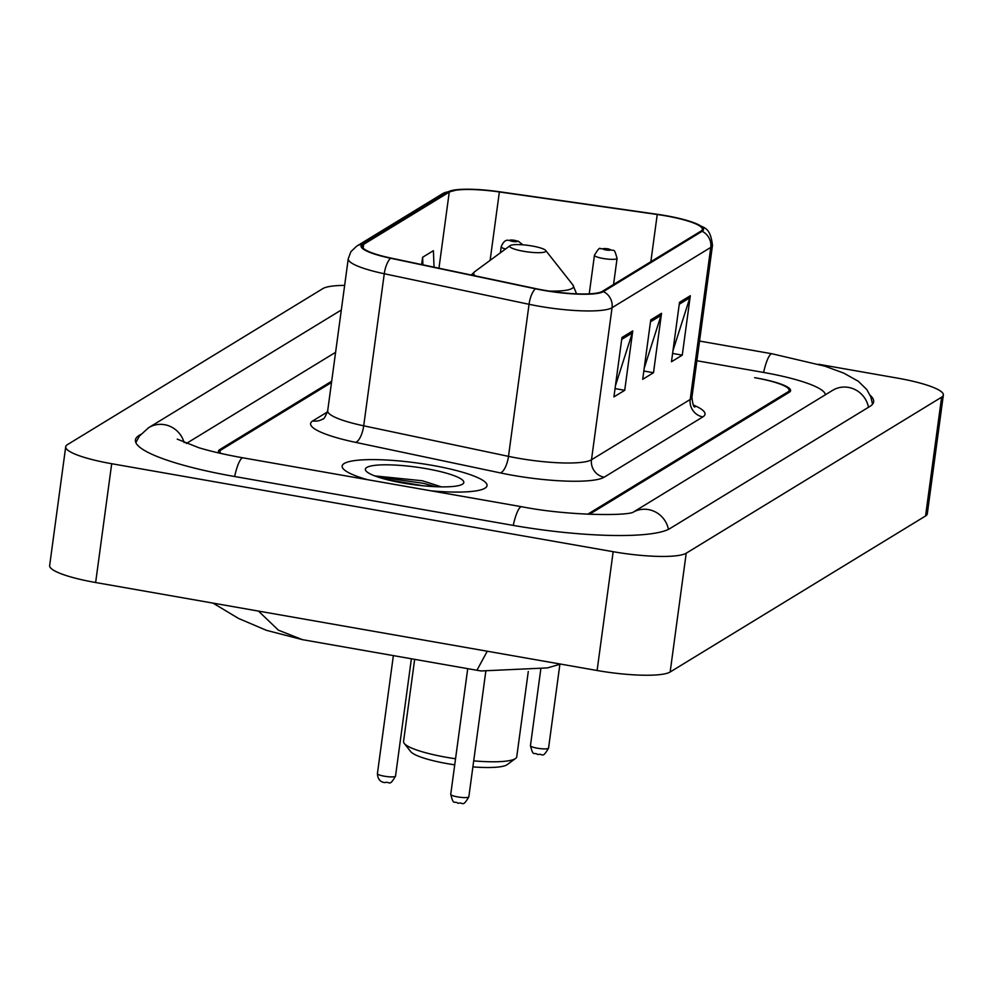 <?xml version="1.0" encoding="UTF-8"?>
<svg xmlns="http://www.w3.org/2000/svg" width="993" height="993" viewBox="0 0 993 993"><rect width="100%" height="100%" fill="white"/><g stroke="black" fill="none" stroke-linecap="round" stroke-linejoin="round"><path stroke-width="1.49" d="M587.657 514.25A45.69 8.167 7.7 0 0 587.806 514.163L787.821 391.974A45.69 8.167 7.7 0 0 789.112 390.373A45.69 8.167 7.7 0 0 754.63 377.663L756.095 377.923A45.69 8.167 7.7 0 1 790.589 390.634A45.69 8.167 7.7 0 1 789.298 392.235L589.42 514.324M331.525 382.479L221.24 449.841A45.69 8.167 7.7 0 0 219.949 451.443A45.69 8.167 7.7 0 0 220.88 453.441M825.357 394.78A82.245 14.709 7.7 0 0 763.269 372.387L696.875 360.744M335.597 352.316L186.336 443.486M344.645 285.376A60.921 10.898 7.7 0 0 322.849 288.615L67.437 444.641A60.921 10.898 7.7 0 0 65.712 446.763A60.921 10.898 7.7 0 0 111.7 463.719L613.165 551.698A60.921 10.898 7.7 0 0 686.213 553.2L941.625 397.175A60.921 10.898 7.7 0 0 943.35 395.053A60.921 10.898 7.7 0 0 897.362 378.097L818.642 364.282M65.712 446.763L49.65 565.563A60.921 10.898 7.7 0 0 95.638 582.519L597.103 670.498A60.921 10.898 7.7 0 0 670.151 672L925.563 515.975A60.921 10.898 7.7 0 0 927.288 513.853L943.35 395.053M140.634 434.512L139.119 435.43A130.989 23.422 7.7 0 0 135.42 440.011A130.989 23.422 7.7 0 0 234.286 476.454L512.885 525.334A130.989 23.422 7.7 0 0 669.915 528.561L869.942 406.385A130.989 23.422 7.7 0 0 873.641 401.805A130.989 23.422 7.7 0 0 870.166 395.326M258.441 611.08L278.474 630.207L302.418 639.653L476.925 670.275L487.253 651.234M431.868 465.295A73.11 13.07 7.7 0 0 342.151 466.052A73.11 13.07 7.7 0 0 367.286 479.644A73.11 13.07 7.7 0 1 342.151 466.052A73.11 13.07 7.7 0 1 431.868 465.295A73.11 13.07 7.7 0 1 487.042 485.639A73.11 13.07 7.7 0 0 431.868 465.295M665.558 215.829A48.744 8.714 -172.3 0 1 702.349 229.395A48.744 8.714 -172.3 0 1 700.971 231.096L602.255 291.396A48.744 8.714 -172.3 0 1 535.848 288.653L391.068 258.106A48.744 8.714 -172.3 0 1 362.259 246.078A48.744 8.714 -172.3 0 1 363.637 244.377L449.258 192.083A48.744 8.714 -172.3 0 1 499.367 191.959L657.229 214.5A48.744 8.714 -172.3 0 1 665.558 215.829M665.844 215.655A49.96 8.937 7.7 0 0 657.316 214.302L499.442 191.748A49.96 8.937 7.7 0 0 458.195 189.564A49.96 8.937 7.7 0 0 448.079 191.872L362.457 244.179A49.96 8.937 7.7 0 0 390.584 258.242L535.364 288.789A49.96 8.937 7.7 0 0 603.421 291.594L702.138 231.295A49.96 8.937 7.7 0 0 693.511 222.581A49.96 8.937 7.7 0 0 665.844 215.655M621.953 337.496L613.922 396.89L624.721 390.299L632.752 330.905L621.953 337.496M615.424 385.793L632.293 332.928A12.189 11.705 -121.4 0 0 632.752 330.905M615.039 388.598L624.721 390.299M679.51 302.331L671.479 361.737L682.278 355.134L690.309 295.74L679.51 302.331M672.981 350.628L689.85 297.776A12.189 11.705 -121.4 0 0 690.309 295.74M672.609 353.446L682.278 355.134M650.738 319.907L642.707 379.314L653.493 372.723L661.524 313.316L650.738 319.907M644.209 368.217L661.065 315.352A12.189 11.705 -121.4 0 0 661.524 313.316M643.824 371.022L653.493 372.723M431.123 490.852A73.11 13.07 7.7 0 0 487.042 485.639A73.11 13.07 7.7 0 1 431.123 490.852M331.687 381.213L219.763 449.581A45.69 8.167 7.7 0 0 218.472 451.182A45.69 8.167 7.7 0 0 219.329 453.081M434.04 267.179L433.407 250.67L422.621 257.261L421.628 264.56M422.621 257.261L422.906 264.821M414.664 659.352L403.555 741.448A57.11 10.215 7.7 0 0 404.25 743.409L410.705 751.589A49.501 8.85 7.7 0 0 447.458 763.667A49.501 8.85 7.7 0 0 454.72 764.833M472.891 766.894A49.501 8.85 7.7 0 0 507.175 764.635L515.566 758.466A57.11 10.215 7.7 0 0 516.757 756.753L528.288 671.491M404.25 743.409A57.11 10.215 7.7 0 0 446.664 757.336A57.11 10.215 7.7 0 0 455.539 758.764M473.698 760.874A57.11 10.215 7.7 0 0 515.566 758.466M523.51 251.279A18.271 3.264 7.7 0 0 545.716 250.472A18.271 3.264 7.7 0 0 532.136 246.003A18.271 3.264 7.7 0 0 510.092 245.656A18.271 3.264 7.7 0 0 523.51 251.279M426.32 468.684A49.662 8.875 7.7 0 0 365.983 470.905A49.662 8.875 7.7 0 0 402.86 483.008A49.662 8.875 7.7 0 0 462.775 483.988A49.662 8.875 7.7 0 0 426.32 468.684M441.401 486.868L422.36 480.761L374.858 475.908M386.339 479.482L423.924 485.862M377.141 476.764L423.316 483.281L435.517 486.694M668.45 529.368A24.366 23.422 -121.4 0 0 633.311 512.115M513.232 525.396A24.366 5.151 -80 0 1 521.648 506.728L243.049 457.847C226.007 454.831 211.298 451.467 198.923 447.756L177.238 439.129M234.633 476.516A24.366 5.151 -80 0 1 243.049 457.847M135.842 442.617L139.405 436.076L148.677 427.66A24.366 23.422 58.6 0 1 184.127 442.593M699.544 341.058L772.033 353.781A24.366 5.151 100 0 0 763.617 372.449M868.49 407.267A24.366 23.422 -121.4 0 0 832.568 390.373L633.236 512.14M670.151 672L686.213 553.2M597.103 670.498L613.165 551.698M95.638 582.519L111.7 463.719M925.563 515.975L941.625 397.175M693.362 405.045A76.151 13.617 -172.3 0 1 702.858 416.899L604.154 477.199A15.23 14.634 58.6 0 1 591.493 459.771L690.209 399.471A60.921 10.898 7.7 0 0 691.935 397.349C692.692 404.052 693.673 407.279 694.889 407.006M604.154 477.199A76.151 13.617 -172.3 0 1 512.847 475.324A76.151 13.617 -172.3 0 1 500.385 472.916L355.618 442.369A76.151 13.617 -172.3 0 1 312.745 420.92L327.491 411.921M518.458 458.269A60.921 10.898 7.7 0 0 591.493 459.771L612.06 307.706A60.921 10.898 -172.3 0 1 529.046 304.292L384.266 273.745A60.921 10.898 -172.3 0 1 348.258 258.701L327.69 410.767A60.921 10.898 7.7 0 0 363.711 425.811L508.49 456.358A60.921 10.898 7.7 0 0 518.458 458.269M458.195 189.564L442.319 193.846A15.23 14.634 58.6 0 1 448.079 191.872M362.457 244.179A15.23 14.634 -121.4 0 0 356.698 246.152L350.914 251.651L348.258 258.701M390.584 258.242A15.23 5.71 101.9 0 0 384.266 273.745L363.711 425.811A15.23 5.71 -78.1 0 1 355.618 442.369M535.364 288.789A15.23 5.71 101.9 0 0 529.046 304.292L508.49 456.358A15.23 5.71 -78.1 0 1 500.385 472.916M603.421 291.594A15.23 14.634 58.6 0 1 612.06 307.706L710.765 247.406A15.23 14.634 -121.4 0 0 702.138 231.295M693.511 222.581C703.838 228.551 709.983 225.548 712.49 245.283A60.921 10.898 -172.3 0 1 710.765 247.406L690.209 399.471A15.23 14.634 58.6 0 0 702.858 416.899M327.69 410.767C325.332 416.861 323.668 419.629 322.688 419.071A15.23 14.634 58.6 0 1 312.745 420.92M363.637 244.377L363.128 248.089M657.229 214.5L650.849 261.705M499.367 191.959L490.12 260.352M449.258 192.083L438.956 268.209M650.477 321.819L661.065 315.352M679.262 304.243L689.85 297.776M621.692 339.407L632.293 332.928M549.253 291.086A50.37 9.011 7.7 0 0 572.899 284.954L545.716 250.472M471.253 275.024L474.728 271.685A50.37 9.011 7.7 0 0 475.225 275.868M548.558 748.101C542.017 759.434 543.022 752.967 537.834 754.593C533.502 751.49 533.551 757.609 530.448 745.656A9.136 1.638 7.7 0 0 537.35 748.201A9.136 1.638 7.7 0 0 548.558 748.101L559.891 664.317M603.061 258.465A11.419 2.048 -172.3 0 1 594.447 255.288C597.836 249.454 599.809 247.269 600.355 248.734L607.977 248.771C615.101 252.607 613.463 246.152 617.087 258.354A11.419 2.048 -172.3 0 1 603.061 258.465M607.666 248.846A3.811 0.683 7.7 0 0 603.099 248.759A3.811 0.683 7.7 0 0 605.867 249.951A3.811 0.683 7.7 0 0 610.434 250.037A3.811 0.683 7.7 0 0 607.666 248.846M468.845 796.796C462.304 808.128 463.297 801.661 458.108 803.3C453.789 800.184 453.826 806.316 450.735 794.35A9.136 1.638 7.7 0 0 457.624 796.895A9.136 1.638 7.7 0 0 468.845 796.796L485.776 671.591M512.624 241.423A3.811 0.683 7.7 0 0 517.179 241.522A3.811 0.683 7.7 0 0 514.411 240.318A3.811 0.683 7.7 0 0 509.856 240.232A3.811 0.683 7.7 0 0 512.624 241.423M505.536 249.007A11.419 2.048 -172.3 0 1 501.192 246.773L500.373 252.793M384.303 776.191A9.136 1.638 7.7 0 0 395.524 776.104C388.983 787.437 389.976 780.957 384.787 782.596C382.715 782.372 377.812 781.317 377.414 773.646A9.136 1.638 7.7 0 0 384.303 776.191M148.677 427.66L341.319 309.99M872.549 404.201L870.836 396.952L866.802 389.566L858.312 381.262L843.74 373.107L825.046 366.218L772.033 353.781M632.553 512.562L633.534 512.04C627.874 515.975 568.306 515.938 521.648 506.728M302.431 639.653L266.472 630.344L238.506 618.428L212.998 603.111M476.925 670.275L481.108 670.958L547.441 667.904L560.561 664.094M442.319 193.846L356.698 246.152M712.49 245.283L691.935 397.349M576.561 293.841L572.899 284.954M510.092 245.656L474.728 271.685M530.448 745.656L540.763 669.406M589.234 293.866L594.447 255.288M613.55 284.494L617.087 258.354M450.735 794.35L467.728 668.661M522.814 244.824L518.222 241.15L507.138 240.207C504.829 240.505 502.843 242.689 501.192 246.773M395.524 776.104L411.387 658.769M377.414 773.646L393.365 655.616"/></g></svg>

